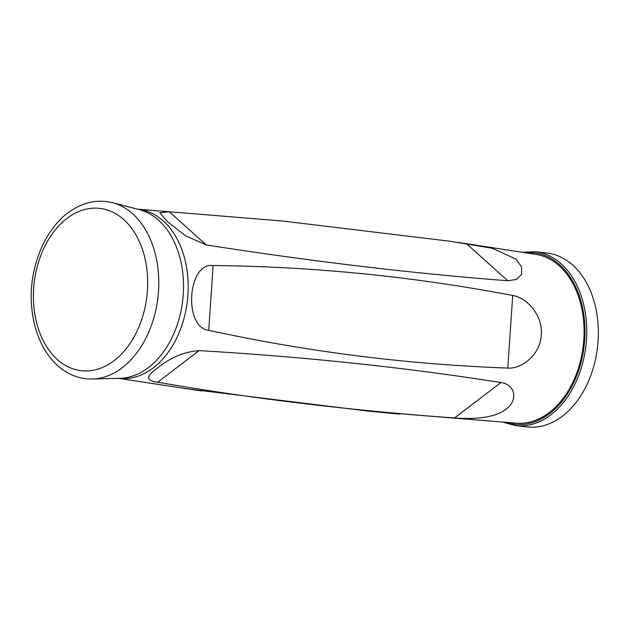<?xml version="1.0" encoding="UTF-8"?>
<svg xmlns="http://www.w3.org/2000/svg" width="629" height="629" viewBox="0 0 629 629"><rect width="100%" height="100%" fill="white"/><g stroke="black" fill="none" stroke-linecap="round" stroke-linejoin="round"><path stroke-width="0.94" d="M206.273 244.925L185.524 235.828L166.984 221.211L159.821 212.775L169.295 211.769L282.248 220.991L449.507 241.182L492.365 248.29L516.11 259.195L521.645 267.011L521.543 274.441L516.425 279.465L507.8 280.77C412.372 273.403 311.866 261.452 206.273 244.925L169.295 211.769M369.703 411.264L517.148 423.223A84.978 59.032 -83.5 0 0 579.993 362.87A84.978 59.032 -83.5 0 0 559.212 265.839A84.978 59.032 -83.5 0 0 536.238 254.438L457.755 242.362M512.706 295.488C526.402 297.493 543.031 314.925 541.294 334.777C540.421 354.717 521.559 369.223 507.792 368.067C407.403 364.419 307.723 351.839 208.734 330.311C183.133 327.52 187.56 261.868 213.121 265.548C313.541 266.57 413.402 276.548 512.706 295.488L507.792 368.067M399.289 414.094L369.703 411.28L183.597 388.4M157.722 382.22C250.9 398.495 349.842 410.415 454.555 417.971C468.668 419.079 493.545 419.142 505.905 409.298C519.035 399.761 514.506 384.075 500.912 382.55C405.933 367.525 305.332 356.879 199.094 350.605C184.148 351.729 170.121 357.665 157.006 368.413C145.7 376.315 145.936 380.922 157.722 382.22L199.094 350.605M515.725 425.629L527.338 426.942A87.478 60.769 -83.5 0 0 597.55 346.838A87.478 60.769 -83.5 0 0 546.994 253.086L535.381 251.773A87.478 60.769 96.5 0 1 561.123 263.795A87.478 60.769 96.5 0 1 582.116 365.127A87.478 60.769 96.5 0 1 515.725 425.629L503.373 422.334M137.822 209.213A85.104 59.118 96.5 0 1 163.273 220.96A85.104 59.118 96.5 0 1 183.621 319.815A85.104 59.118 96.5 0 1 118.692 378.336M526.151 252.795A86.228 59.897 96.5 0 1 559.716 264.77A86.228 59.897 96.5 0 1 578.719 370.182A86.228 59.897 96.5 0 1 506.95 422.57M92.392 379.02L119.997 378.304A85.316 59.268 -83.5 0 0 182.74 299.939A85.316 59.268 -83.5 0 0 139.08 209.536L112.339 202.672A89.153 61.933 96.5 0 1 132.672 213.836A89.153 61.933 96.5 0 1 155.151 312.983A89.153 61.933 96.5 0 1 92.392 379.02C81.605 379.224 71.643 376.063 62.507 369.538C56.13 364.93 50.627 359.002 45.988 351.768C37.402 338.127 32.559 322.103 31.45 303.697C29.02 266.539 45.587 226.935 71.462 210.401C84.608 201.87 98.226 199.291 112.339 202.672M123.74 219.56A81.691 56.752 96.5 0 1 114.179 360.582A81.691 56.752 96.5 0 1 33.667 288.381A81.691 56.752 96.5 0 1 123.74 219.56M466.364 243.612L507.8 280.77M213.121 265.548L208.734 330.311M454.555 417.971L500.912 382.55M118.527 378.336L201.414 390.963M137.657 209.174L282.248 220.991M522.605 252.229L535.381 251.773"/></g></svg>
